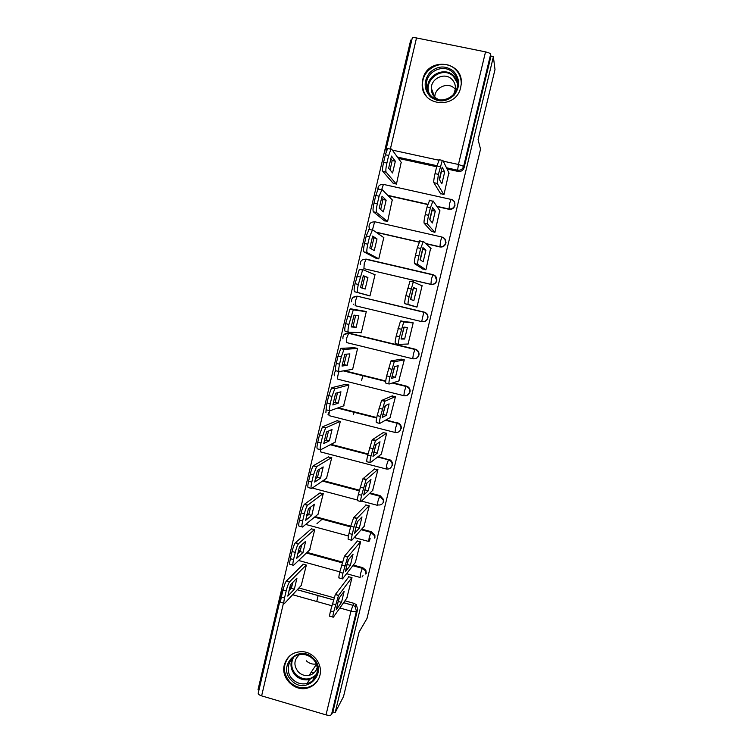 <?xml version="1.0" encoding="UTF-8"?>
<svg xmlns="http://www.w3.org/2000/svg" width="753" height="753" viewBox="0 0 753 753"><rect width="100%" height="100%" fill="white"/><g stroke="black" fill="none" stroke-linecap="round" stroke-linejoin="round"><path stroke-width="1.13" d="M437.022 206.623L449.014 209.296C451.988 209.654 453.974 208.393 454.972 205.522L454.774 205.183C453.777 208.063 451.781 209.325 448.807 208.967L436.787 206.275M425.897 243.746L439.95 246.956C442.905 247.332 444.882 246.09 445.88 243.228L444.769 238.786M363.906 268.642L364.264 263.522L366.156 259.107L432.956 274.657C435.488 275.447 436.731 277.16 436.721 279.796L436.599 280.577C435.611 283.429 433.634 284.653 430.678 284.267L363.906 268.642L430.932 284.408C433.879 284.794 435.855 283.57 436.844 280.728L434.716 275.447M422.169 321.7C425.021 321.992 426.913 320.759 427.845 318.03L427.977 317.164C427.939 314.585 426.706 312.9 424.259 312.128M414.847 358.805C416.946 358.409 418.301 357.176 418.903 355.124L419.045 354.145C418.95 351.632 417.717 349.994 415.327 349.232L415.035 349.251C417.435 350.013 418.668 351.66 418.762 354.183L418.621 355.162C417.642 357.976 415.684 359.172 412.748 358.757L413.359 354.079L415.035 349.251L348.714 333.127L346.766 337.833L346.493 342.559L412.71 358.748M407.175 395.334L410.009 392.012L410.15 390.911C410.009 388.463 408.775 386.873 406.451 386.129L406.14 386.242C408.465 386.995 409.698 388.586 409.848 391.042L409.707 392.144C408.728 394.939 406.78 396.125 403.862 395.702L404.417 391.212L406.14 386.242L392.69 382.91M377.855 504.915C380.736 505.376 382.656 504.246 383.616 501.507L383.691 499.634L380.086 495.634L379.71 496.029L383.324 500.039L383.249 501.912M284.295 664.974C280.587 678.218 295.091 692.28 308.024 687.903C314.208 685.87 318.171 681.672 319.921 675.319C322.849 664.475 313.709 652.126 302.452 651.674C293.105 651.674 287.044 656.108 284.295 664.974M422.791 79.545L422.245 83.658C420.579 106.399 456.252 110.013 460.685 87.386L461.156 84.571C464.366 60.946 427.215 56.23 422.791 79.545M353.449 304.598L353.731 304.09M328.035 414.639L328.449 412.644M411.722 40.304L410.705 40.107L257.997 689.842L258.938 690.115M386.091 149.329L412.211 38.224C412.465 37.575 413.896 37.481 416.513 37.951L485.534 51.872C488.537 52.559 490.241 53.35 490.655 54.235L490.937 56.324L464.112 167.608C463.104 170.498 461.109 171.778 458.125 171.43L447.066 169.02M436.665 166.752L398.356 158.384M495.003 69.521L493.375 56.814L335.17 712.573L343.519 696.563L359.115 632.012L366.975 618.533L480.536 149.141L478.07 139.606L495.003 69.521M490.937 56.324L493.375 56.814M290.253 585.552L291.976 586.032M298.913 587.971L333.937 597.75M344.921 600.819L354.155 603.388L352.912 605.261L355.049 606.494L356.423 611.154L331.518 714.522C330.689 715.482 328.863 715.595 326.021 714.879L261.63 695.866C259.22 695.066 258.091 694.162 258.223 693.165L282.319 590.71M331.518 714.522L332.901 711.905L335.17 712.573M346.794 598.174L352.009 577.673L348.564 576.723L348.413 577.363M301.228 585.467L306.358 565.079L302.96 564.138L302.838 564.628M309.615 549.944L314.782 529.444L311.262 528.954M355.36 562.463L360.612 541.849L357.157 540.908L357.016 541.492M316.957 523.674L322.237 519.109M318.048 514.224L323.253 493.62L319.733 493.093M363.972 526.554L369.252 505.837L365.789 504.915L365.666 505.414M326.52 478.315L331.772 457.598L328.252 457.043M372.622 490.457L377.95 469.627L374.363 469.157M335.029 442.209L340.337 421.388L336.807 420.795M381.319 454.163L386.684 433.22L383.108 432.693M343.566 405.905L348.94 384.99L345.42 384.359M390.045 417.67L395.476 396.624L391.899 396.04M352.093 369.403L352.592 369.525L357.6 348.385L354.07 347.717M398.779 380.971L404.305 359.83L400.737 359.181M360.452 332.647L361.271 332.845L366.297 311.591L362.767 310.885M407.401 344.036L408.06 344.196L413.19 322.83L409.623 322.124M366.523 295.007L369.987 295.957L375.041 274.591L374.1 274.374M413.453 306.142L416.964 307.12L422.122 285.632L421.379 285.462M375.286 257.884L378.759 258.881L383.842 237.393L383.305 237.28M422.405 268.802L425.916 269.838L430.65 248.132M384.105 220.563L387.579 221.598L392.257 199.903M431.413 231.246L434.914 232.348L439.752 210.539M392.962 183.035L396.436 184.118L401.198 162.309M440.467 193.493L443.959 194.651L448.873 172.738M427.685 204.534L388.106 195.686M418.969 242.155L376.331 232.404M346.427 333.306L349.176 333.146L415.327 349.232M344.356 370.702L385.724 380.98M393.038 382.797L406.451 386.129M338.304 407.787L376.745 417.539M386.063 419.901L397.283 423.035C399.523 423.76 400.756 425.294 400.973 427.648L400.841 428.937C399.871 431.714 397.932 432.881 395.014 432.438L395.532 428.146L397.283 423.035L385.705 420.099M330.962 444.355L368.01 453.946M378.194 456.582L388.473 459.631C390.609 460.309 391.833 461.768 392.144 463.999L392.021 465.523C391.052 468.281 389.122 469.439 386.223 468.987L386.694 464.883L388.473 459.631L377.808 456.873M323.159 480.612L359.35 490.165M370.005 492.97L380.086 495.634M306.866 514.393L308.401 514.798M315.149 516.614L350.738 526.187L353.637 517.65L366.09 504.99M361.685 529.133L371.398 531.75L371.003 532.23L374.476 535.694L374.523 538.113M298.508 550.057L300.278 550.537M307.055 552.401L342.248 562.049M353.317 565.079L362.748 567.668L362.334 568.242L365.459 570.821L365.845 574.106M316.74 601.506L318.161 595.548M353.477 414.79L354.108 412.089M361.6 380.547L362.795 375.483M362.052 577.014L363.012 575.65M365.883 259.201L365.337 259.192M357.299 296.23L355.793 296.296M401.17 428.711L401.302 427.431C401.085 425.078 399.852 423.544 397.612 422.828M392.369 465.203L392.482 463.679C392.181 461.457 390.958 460.008 388.83 459.33M374.919 537.614L374.872 535.204L371.398 531.75M366.259 573.522L365.873 570.247L362.748 567.668M332.901 711.905L357.647 609.243L356.273 604.621L354.155 603.388M415.167 306.687L404.935 303.704C404.474 303.082 404.775 300.4 405.848 295.684L409.971 281.189L413.651 281.613M314.688 678.312L314.217 678.171M339.471 597.628L337.918 602.202M332.873 617.008L330.191 616.255C329.409 617.036 329.513 615.248 330.492 610.89L335.311 594.569L348.846 576.798M341.504 602.372L344.168 591.246L338.982 598.296L336.243 609.732L341.504 602.372L338.426 601.515M351.83 577.617L338.511 595.454L333.711 611.794C332.722 616.161 332.61 617.94 333.381 617.149L347.237 597.543M296.964 578.125L290.489 584.77L287.806 596.131L294.348 589.194L296.964 578.125M306.198 565.032L289.576 581.815C288.427 583.481 287.298 586.483 286.196 590.841L284.521 597.967C283.58 602.315 283.599 604.122 284.578 603.398L301.642 585.025M292.936 582.257L291.307 588.338L288.841 590.917M283.872 603.2L281.434 602.513C280.436 603.228 280.408 601.421 281.349 597.073L283.024 589.957C284.116 585.599 285.255 582.596 286.422 580.94L289.689 581.692M303.252 564.223L286.535 580.817M291.307 588.338L294.348 589.194M348.592 559.62L346.775 565.145M342.097 578.728L339.349 577.965C338.605 578.586 338.728 576.694 339.716 572.28L344.45 556.222L357.44 540.993M350.371 565.381L353.053 554.189L348.093 560.223L345.345 571.715L350.371 565.381L347.284 564.524M360.433 541.802L347.66 557.098L342.954 573.174C341.956 577.579 341.824 579.471 342.549 578.85L355.793 561.907M357.741 521.424L355.698 527.862M351.378 540.221L348.554 539.459C347.848 539.91 347.999 537.906 349.006 533.453L350.738 526.215L353.976 527.081L352.244 534.329C351.237 538.781 351.086 540.786 351.773 540.334L364.396 526.074M359.294 528.173L361.986 516.925L357.27 521.923L354.503 533.482L359.294 528.173L356.188 527.335M369.092 505.79L356.866 518.506L353.976 527.081M291.637 680.561C276.398 666.339 299.035 643.128 313.352 658.461C328.703 672.796 305.822 695.941 291.637 680.561M312.796 658.913C309.888 656.089 306.462 654.583 302.527 654.385C289.905 653.378 283.175 670.584 292.71 679.366C296.87 683.272 301.633 684.656 307.008 683.489C317.446 681.277 320.947 666.499 312.796 658.913M317.201 667.516C315.978 671.638 313.304 674.246 309.172 675.328C305.116 676.09 301.529 674.999 298.414 672.053C293.435 665.661 293.774 659.854 299.43 654.611M289.547 656.042C282.563 664.541 282.723 673.257 290.037 682.199C295.402 687.216 301.511 688.873 308.372 687.169C313.38 685.588 316.994 682.406 319.206 677.606M310.961 672.598L314.123 672.721M316.204 664.005C312.429 664.56 309.116 663.478 306.264 660.767M430.245 96.695C423.666 89.089 423.478 81.079 429.69 72.655C437.455 65.652 445.39 65.144 453.513 71.13C460.139 78.773 460.318 86.811 454.059 95.255C446.247 102.22 438.312 102.7 430.245 96.695M452.732 72.401C443.752 63.299 426.283 71.271 426.424 84.298C426.358 88.967 427.958 92.883 431.224 96.045C439.874 104.855 456.92 97.777 457.513 85.033C457.833 80.016 456.243 75.799 452.732 72.401M434.782 97.212L434.782 97.146C434.745 87.433 447.781 81.578 454.464 88.365L455.358 89.296M438.858 99.801L435.027 97.448C432.476 94.972 431.234 91.913 431.309 88.27C431.262 78.199 444.769 72.109 451.706 79.131C454.398 81.757 455.64 84.995 455.405 88.854L453.795 94.069M461.241 82.745C461.034 77.361 459.038 72.853 455.245 69.229C444.035 57.896 422.282 67.921 422.574 84.138C422.499 88.628 423.76 92.647 426.367 96.177M305.662 541.266L299.412 546.894L296.72 558.331L303.035 552.391L305.662 541.266M314.632 529.397L298.517 543.675C297.397 545.257 296.315 548.165 295.251 552.401L293.566 559.564C292.616 563.95 292.606 565.87 293.548 565.315L310.029 549.549M301.765 544.777L299.976 551.554L297.604 553.756M292.917 565.136L290.385 564.439C289.434 564.995 289.425 563.075 290.376 558.688L292.06 551.525C293.124 547.299 294.216 544.391 295.336 542.8L298.687 543.487M311.676 528.597L295.524 542.621M299.976 551.554L303.035 552.391M314.406 504.209L308.382 508.812L305.671 520.314L311.77 515.391L314.406 504.209M323.122 493.582L307.497 505.291C306.424 506.816 305.379 509.63 304.353 513.734L302.659 520.944C301.699 525.378 301.671 527.392 302.574 527.006L318.463 513.885M310.631 507.089L308.702 514.572L306.415 516.379M302.019 526.855L299.393 526.149C298.48 526.535 298.499 524.512 299.449 520.078L301.144 512.878C302.169 508.764 303.233 505.96 304.316 504.444L307.742 505.056M320.147 492.791L304.56 504.199M308.702 514.572L311.77 515.391M366.937 483.021L364.687 490.363M360.715 501.498L357.816 500.736C357.148 501.009 357.327 498.9 358.334 494.401L362.88 478.833L374.778 468.799M368.264 490.768L370.975 479.454L366.495 483.407L363.708 495.032L368.264 490.768L365.139 489.939M377.799 469.59L366.118 479.689L361.6 495.267C360.583 499.757 360.395 501.865 361.045 501.592L373.046 490.052M386.863 468.724L387.098 467.782M376.171 444.402L373.733 452.638M370.099 462.558L367.125 461.787C366.504 461.881 366.702 459.659 367.728 455.123L372.18 439.79L383.531 432.42M377.281 453.146L380.011 441.776L375.766 444.675L372.97 456.365L377.281 453.146L374.147 452.337M386.562 433.191L375.436 440.627L371.003 455.97C369.977 460.507 369.761 462.728 370.372 462.624L381.743 453.833M385.451 405.547L382.835 414.715M379.55 423.384L376.5 422.602C375.916 422.527 376.142 420.193 377.178 415.609L381.536 400.502L392.36 395.843M386.345 415.317L389.094 403.881L385.103 405.716L382.279 417.473L386.345 415.317L383.202 414.526M395.4 396.605L384.811 401.321L380.463 416.447C379.418 421.031 379.192 423.355 379.757 423.431L390.478 417.426M323.197 466.935L317.408 470.512L314.688 482.08L320.543 478.183L323.197 466.935M331.659 457.57L316.542 466.681L313.502 474.851L311.798 482.089C310.829 486.57 310.782 488.697 311.648 488.481L326.943 478.023M319.554 469.194L317.465 477.374L315.291 478.786M311.177 488.358L308.457 487.633C307.572 487.85 307.619 485.723 308.589 481.242L310.292 474.004C311.281 470.013 312.297 467.293 313.342 465.843L316.844 466.408M328.675 456.789L313.643 465.57M317.465 477.374L320.543 478.183M332.045 429.464L326.482 431.996L323.743 443.621L329.372 440.778L332.045 429.464M340.252 421.369L325.635 427.845L322.708 435.733L320.994 443.028C320.016 447.546 319.94 449.786 320.769 449.739L335.462 441.983M328.515 431.074L326.284 439.978L324.214 440.994M320.392 449.645L317.568 448.91C316.721 448.948 316.797 446.708 317.766 442.19L319.479 434.905L322.425 427.017L326.002 427.535M337.269 420.607L322.792 426.716M326.284 439.978L329.372 440.778M340.94 391.786L335.612 393.254L332.854 404.954L338.248 403.156L340.94 391.786M348.931 384.981L334.793 388.764L331.969 396.398L330.247 403.721C329.259 408.286 329.155 410.639 329.946 410.771L344.036 405.745M337.523 392.727L335.151 402.375L333.202 403.006M329.663 410.696L326.727 409.952C325.927 409.82 326.021 407.467 327.009 402.902L328.732 395.579L331.565 387.955L335.207 388.435M345.928 384.237L331.979 387.635M335.151 402.375L338.248 403.156M394.779 366.466L392.002 376.585M389.056 383.983L385.922 383.202C385.376 382.948 385.63 380.5 386.675 375.869L390.958 360.969L401.302 359.096M395.466 377.281L398.224 365.779L394.478 366.532L391.645 378.354L395.466 377.281L392.313 376.5M404.305 359.849L394.243 361.779L389.979 376.688C388.925 381.319 388.67 383.757 389.188 384.011L399.269 380.82M349.881 353.891L344.789 354.296L342.022 366.062L347.18 365.327L349.881 353.891M357.581 348.432L344.008 349.448L341.288 356.828L339.556 364.198C338.549 368.81 338.426 371.267 339.179 371.577L352.649 369.309M346.578 354.155L344.065 364.556L342.239 364.8M335.396 371.314L335.951 370.777C335.179 370.467 335.301 368.001 336.299 363.388L338.031 356.018L340.761 348.648L344.469 349.119M354.748 347.688L341.231 348.319M344.065 364.556L347.18 365.327M404.154 327.141L401.217 338.257M398.619 344.347L395.4 343.566C394.901 343.123 395.174 340.572 396.229 335.894L400.436 321.202L411.185 322.35M404.643 339.029L407.411 327.461L403.919 327.122L401.067 339.019L404.643 339.029L401.471 338.257M413.171 322.924L403.73 321.992L399.542 336.695C398.488 341.373 398.196 343.933 398.685 344.366L408.107 344.017M358.87 315.789L354.023 315.112L351.237 326.943L356.16 327.291L358.87 315.789M366.269 311.695L353.27 309.888L348.912 324.439C347.905 329.099 347.745 331.668 348.46 332.158L361.308 332.675M355.68 315.347L353.025 326.529L351.322 326.407M348.375 332.139L345.213 331.376C344.498 330.878 344.639 328.308 345.646 323.649L350.013 309.106L353.778 309.568M364.838 311.243L350.531 308.786M353.025 326.529L356.16 327.291M416.654 288.926L413.858 300.56L410.545 299.449L413.416 287.477L416.654 288.926L413.463 288.173L410.762 299.515M422.075 285.811L413.284 281.961L409.171 296.466C408.107 301.191 407.787 303.864 408.23 304.485L404.935 303.704M416.993 307.008L408.23 304.485M367.916 277.471L363.313 275.702L360.508 287.599L365.186 289.039L367.916 277.471L363.181 276.125M375.003 274.751L363.144 269.79L362.598 270.092L358.324 284.455C357.308 289.152 357.129 291.844 357.797 292.512L370.015 295.854M362.099 288.088L364.763 276.728M369.996 295.948L354.541 291.74C353.854 291.063 354.023 288.38 355.039 283.674L359.332 269.32L363.078 269.772M425.944 250.175L423.139 261.875L420.08 259.644L422.96 247.605L425.944 250.175L422.744 249.441L420.315 259.813M422.922 269.141L414.517 263.606C414.103 262.797 414.442 260.001 415.515 255.229L417.322 247.69L420.014 240.621M422.207 272.257L423.478 272.68M433.069 274.911L433.54 274.93M431.036 248.49L423.337 241.384L420.663 248.452L418.856 256.001C417.774 260.773 417.435 263.559 417.83 264.369L414.517 263.606M425.925 269.8L417.83 264.369M388.04 264.435L386.976 264.058M377.008 238.936L372.65 236.066L369.827 248.029L374.26 250.57L377.008 238.936L372.302 237.204M383.785 237.609L372.566 229.778L369.563 236.724L367.793 244.226C366.758 248.97 366.56 251.775 367.191 252.631L378.768 258.825M371.38 248.923L373.846 238.212M375.935 258.223L363.915 251.879C363.275 251.013 363.473 248.217 364.499 243.464L366.259 235.962L369.29 229.025M435.281 211.198L432.467 222.963L429.662 219.612L432.561 207.508L435.281 211.198L432.071 210.482L429.907 219.904M431.751 231.632L424.165 223.264C423.798 222.267 424.155 219.358 425.247 214.549L427.055 206.953L429.699 200.147M440.044 210.962L433.031 200.891L430.415 207.706L428.598 215.302C427.506 220.121 427.139 223.029 427.497 224.018L424.165 223.264M434.848 232.329L427.497 224.018M386.148 200.185L382.044 196.194L379.201 208.233L383.39 211.885L386.148 200.185L382.976 199.47L381.489 198.058M392.614 200.27L382.044 189.53L379.098 196.213L377.319 203.762C376.274 208.562 376.048 211.48 376.632 212.525L387.579 221.598M380.707 209.541L382.976 199.47M384.529 220.911L373.356 211.781C372.754 210.736 372.97 207.819 374.006 203.018L375.785 195.479L378.138 189.012L378.759 188.796M444.684 172.004L441.842 183.836L439.31 179.346L442.227 167.166L444.684 172.004L441.456 171.298L439.545 179.769M440.74 193.935L433.869 182.697C433.54 181.511 433.926 178.48 435.027 173.614L436.853 165.98L439.432 159.438M449.108 173.228L442.783 160.173L442.303 160.37L438.397 174.357L437.211 183.431L433.869 182.697M443.837 194.622L437.211 183.431M395.344 161.217L391.494 156.097L388.642 168.201L392.567 172.983L395.344 161.217L392.162 160.521L390.741 158.667M401.5 162.723L391.579 149.047L390.939 149.216L388.689 155.476L386.901 163.062C385.847 167.91 385.592 170.94 386.138 172.173L396.36 184.099M390.073 169.943L392.162 160.521M393.301 183.421L382.844 171.449C382.279 170.216 382.524 167.175 383.578 162.337L385.357 154.751L387.626 148.492L388.275 148.332M449.014 209.296L449.597 203.47L451.141 199.253C453.711 200.044 454.963 201.795 454.887 204.515C454.859 201.851 453.522 200.147 450.896 199.385L383.418 184.391L381.724 189.492M374.938 221.796L442.039 237.063C444.571 237.844 445.823 239.586 445.785 242.268L445.663 242.984C444.665 245.845 442.689 247.088 439.714 246.72L425.633 243.501M439.95 246.956L440.458 241.431L441.813 237.223C444.402 237.976 445.72 239.652 445.785 242.268L446.002 242.513M430.932 284.408L431.375 279.184L432.994 274.657M353.053 297.397L357.411 296.221L423.995 312.062C426.443 312.834 427.685 314.519 427.713 317.098L427.591 317.973C426.603 320.797 424.636 322.011 421.689 321.616L355.181 305.699L355.491 300.786L357.11 296.39C353.27 296.249 351.416 298.047 351.566 301.755M458.125 171.43L457.608 170.206L446.463 167.778M436.919 165.698L397.396 157.076M392.351 150.111L438.66 160.173M443.263 161.17L458.445 164.474L485.534 51.872M416.513 37.951L390.355 149.085M289.679 587.585L291.392 588.065M297.284 589.712L333.278 599.774M343.622 602.664L352.884 605.308L343.584 602.711M326.021 714.879L350.983 611.107L339.857 607.982M331.734 605.704L292.625 594.738M283.476 603.087L261.63 695.866M427.77 204.261L387.739 195.319M419.035 241.986L375.935 232.131M349.176 333.146L344.177 334.464M343.886 370.787L385.696 381.169M403.777 395.683L337.862 379.22C337.391 379.051 337.466 377.535 338.088 374.693L339.029 371.558M337.815 407.957L376.688 417.821M394.901 432.41L329.277 415.684C328.788 415.609 328.845 414.169 329.456 411.345L329.616 410.686M330.463 444.618L367.925 454.313M386.073 468.94L320.731 451.951L320.496 449.748M322.642 480.969L359.237 490.627M369.601 493.356L379.71 496.029L377.893 501.423L377.479 505.329M377.3 505.282L361.553 501.103M357.411 500.011L312.288 488.038M306.744 514.939L307.855 515.24M314.613 517.057L350.606 526.742M361.261 529.613L371.003 532.23L369.149 537.764L368.772 541.482M368.565 541.426L354.23 537.548M348.46 535.985L305.699 524.427M298.339 550.688L300.089 551.168M306.499 552.928L342.069 562.679M352.875 565.644L362.334 568.242L360.452 573.908L360.122 577.438M359.878 577.372L346.568 573.711M339.819 571.847L298.593 560.486M369.93 229.571L369.008 227.114C369.045 223.519 370.909 221.787 374.599 221.937L372.49 229.74M357.411 296.221L423.788 312.25L421.689 321.616M423.995 312.062L423.788 312.25C426.283 312.984 427.591 314.603 427.713 317.098L427.977 317.164M383.776 184.287L383.418 184.391C379.794 184.25 377.921 185.953 377.799 189.511M283.006 589.072L283.373 588.573M357.647 609.243L356.423 611.154C355.661 611.831 353.854 611.812 350.983 611.107L352.884 605.308L355.049 606.494L356.273 604.621M386.138 151.89L386.073 149.386L387.193 149.179M464.112 167.608L463.632 166.357C462.615 169.265 460.61 170.545 457.608 170.206L458.445 164.474L463.632 166.357L490.655 54.235M282.686 591.369L282.337 590.587L283.354 588.63M338.605 595.331L335.405 594.437M335.424 604.631L332.205 603.727M333.711 611.794L330.492 610.89M281.349 597.073L284.521 597.967M283.024 589.957L286.196 590.841M369.459 541.04L370.128 538.263M347.801 556.9L344.592 556.025M344.676 565.974L341.438 565.079M342.954 573.174L339.716 572.28M357.054 518.252L353.825 517.396M352.244 534.329L349.006 533.453M316.288 675.469L309.605 679.479C304.297 680.627 299.581 679.272 295.468 675.403C290.771 670.123 289.773 664.372 292.475 658.141M293.642 657.153C290.451 663.365 291.251 669.219 296.051 674.697C303.468 680.646 310.387 680.411 316.806 674.001M428.278 92.243L427.676 87.404C427.535 74.528 444.797 66.669 453.673 75.658L457.353 81.023M457.57 83.376L453.41 76.345C442.576 65.304 422.593 80.317 429.53 94.181M290.376 558.688L293.566 559.564M292.06 551.525L295.251 552.401M299.449 520.078L302.659 520.944M301.144 512.878L304.353 513.734M366.363 479.388L363.125 478.541M363.341 487.972L360.085 487.116M361.6 495.267L358.334 494.401M375.719 440.298L372.471 439.46M372.754 448.637L369.478 447.79M371.003 455.97L367.728 455.123M385.131 400.973L381.865 400.154M382.223 409.067L378.938 408.239M380.463 416.447L377.178 415.609M308.589 481.242L311.798 482.089M310.292 474.004L313.502 474.851M317.766 442.19L320.994 443.028M319.479 434.905L322.708 435.733M327.009 402.902L330.247 403.721M328.732 395.579L331.969 396.398M394.6 361.421L391.325 360.621M391.748 369.271L388.444 368.452M389.979 376.688L386.675 375.869M335.951 370.777L338.991 371.53M336.299 363.388L339.556 364.198M338.031 356.018L341.288 356.828M404.126 321.644L400.831 320.853M401.33 329.23L398.017 328.44M399.542 336.695L396.229 335.894M345.646 323.649L348.912 324.439M347.387 316.241L350.653 317.022M410.969 288.964L407.637 288.183M409.171 296.466L405.848 295.684M354.541 291.74L357.797 292.512M355.039 283.674L358.324 284.455M356.8 276.219L360.085 276.991M420.663 248.452L417.322 247.69M418.856 256.001L415.515 255.229M363.915 251.879L367.191 252.631M364.499 243.464L367.793 244.226M366.259 235.962L369.563 236.724M430.415 207.706L427.055 206.953M428.598 215.302L425.247 214.549M373.356 211.781L376.632 212.525M374.006 203.018L377.319 203.762M375.785 195.479L379.098 196.213M440.223 166.714L436.853 165.98M438.397 174.357L435.027 173.614M382.844 171.449L386.138 172.173M383.578 162.337L386.901 163.062M385.357 154.751L388.689 155.476M422.574 84.421L422.245 83.658M365.873 570.247L365.459 570.821L362.278 568.327L352.809 565.729M298.32 550.782L300.071 551.262M306.415 553.003L342.041 562.773M374.872 535.204L374.476 535.694L370.918 532.352L361.167 529.726M383.691 499.634L383.324 500.039L379.606 496.18L369.459 493.497M392.482 463.679L392.144 463.999C391.776 461.843 390.515 460.441 388.341 459.801L377.611 457.024M401.302 427.431L400.973 427.648C400.69 425.379 399.41 423.901 397.123 423.224L385.432 420.259M410.15 390.911L409.848 391.042C409.632 388.68 408.333 387.146 405.961 386.44L392.266 383.042M419.045 354.145L418.762 354.183C418.593 351.755 417.284 350.173 414.847 349.448L348.451 333.297C344.498 333.184 342.653 335.019 342.935 338.822M436.966 279.947L436.721 279.796C436.636 277.236 435.319 275.589 432.768 274.845L365.836 259.267C362.071 259.126 360.207 260.877 360.254 264.529M306.706 515.071L307.723 515.344M314.49 517.17L350.578 526.874M322.453 481.092L359.2 490.787M330.209 444.759L367.878 454.501M326.181 408.644L325.898 412.522M337.457 408.088L376.651 418.028M336.007 370.787C334.388 372.086 333.852 373.733 334.379 375.747M343.321 370.881L385.677 381.404M333.268 599.821L297.247 589.759M291.373 588.112L289.67 587.641M338.511 595.454L335.311 594.569M286.422 580.94L289.576 581.815M369.488 541.049L370.175 538.188M347.66 557.098L344.45 556.222M356.866 518.506L353.637 517.65M312.523 680.646L315.074 676.627M316.298 675.441L309.605 679.479L307.008 683.489M309.172 675.328L316.354 664.391M431.309 88.27L434.782 97.146M427.676 87.404L426.424 84.298M295.336 542.8L298.517 543.675M304.316 504.444L307.497 505.291M366.118 479.689L362.88 478.833M375.436 440.627L372.18 439.79M384.811 401.321L381.536 400.502M313.342 465.843L316.542 466.681M322.425 427.017L325.635 427.845M331.565 387.955L334.793 388.764M394.243 361.779L390.958 360.969M340.761 348.648L344.008 349.448M403.73 321.992L400.436 321.202M350.013 309.106L353.27 309.888M413.284 281.961L409.971 281.189M359.332 269.32L362.598 270.092M422.894 241.685L419.562 240.922M368.706 229.288L371.991 230.042M432.57 201.155L429.219 200.411M378.138 189.012L381.432 189.756M442.303 160.37L438.943 159.645M387.626 148.492L390.939 149.216"/></g></svg>
